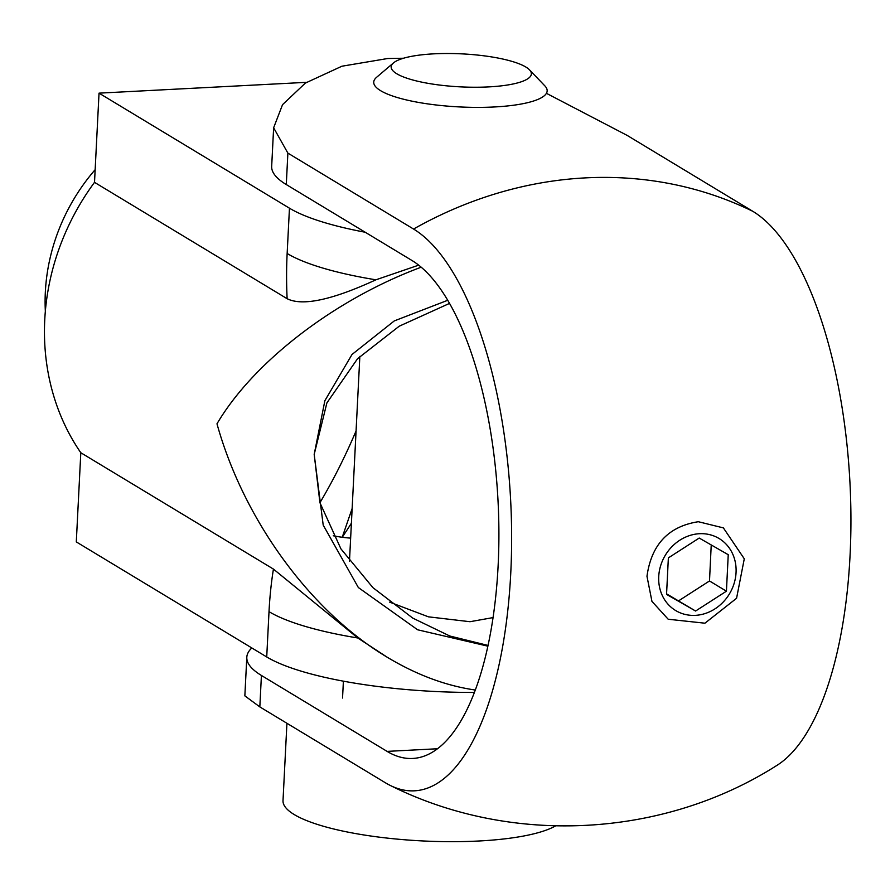<?xml version="1.0" encoding="UTF-8"?>
<svg xmlns="http://www.w3.org/2000/svg" width="895" height="895" viewBox="0 0 895 895"><rect width="100%" height="100%" fill="white"/><g stroke="black" fill="none" stroke-linecap="round" stroke-linejoin="round"><path stroke-width="1.34" d="M475.279 690.023C445.956 685.816 416.589 674.875 387.188 657.21C310.453 611.408 243.653 519.794 216.982 423.816C253.486 361.77 335.2 299.109 421.209 267.191M447.757 300.272L394.303 320.902L352.015 354.476L324.863 400.714L314.19 454.38L323.196 525.085L358.336 587.523L417.607 629.778L487.864 646.168M418.703 265.155L375.911 279.811C331.967 300.049 302.376 306.347 287.127 298.706L94.512 182.345A231.156 205.783 121.1 0 0 80.807 452.725L273.434 569.086L357.776 637.978L387.188 657.21M449.558 303.383L399.215 326.205L357.53 358.738L326.899 402.895L314.19 454.38L319.929 502.71L340.928 548.87L372.924 587.657L412.796 618.132L449.782 636.009L488.021 645.429M365.216 232.241A184.493 43.407 -177.1 0 1 289.454 208.188L287.15 253.486A184.493 43.407 2.9 0 0 375.911 279.811M306.515 82.329L99.032 93.147L289.454 208.188M99.032 93.147L94.512 182.345M80.807 452.725L76.299 541.911L266.721 656.952A184.493 43.407 2.9 0 0 474.361 692.439M493.044 617.595L469.976 621.712L428.448 616.834L389.649 602.134M45.343 311.091A184.493 164.232 -58.9 0 1 45.343 291.971A184.493 164.232 -58.9 0 1 95.15 169.681M698.324 521.718L723.384 527.893L744.282 558.804L736.574 598.274L704.924 623.2L668.196 619.239L651.952 601.384L646.973 576.279C651.381 544.574 668.498 526.383 698.324 521.718M251.819 647.946A184.493 43.407 2.9 0 0 246.807 657.277A184.493 43.407 2.9 0 0 261.418 675.456L387.099 751.386A252.86 98.629 87 0 0 412.707 758.457A252.86 98.629 87 0 0 498.907 533.375A252.86 98.629 87 0 0 411.968 260.49L286.288 184.56A184.493 43.407 -177.1 0 1 271.677 166.38L273.635 127.784L287.877 153.112L413.557 229.042A412.394 367.118 -58.9 0 1 752.852 211.332A285.259 111.271 87 0 1 850.25 488.827A285.259 111.271 87 0 1 776.894 765.404C663.027 837.977 511.302 845.887 390.511 785.564A285.259 111.271 -93 0 0 511.045 566.893A285.259 111.271 -93 0 0 413.557 229.042M403.488 58.242L387.725 58.511L341.912 66.219L305.374 83.078L282.54 104.659L273.635 127.784M752.852 211.332L627.171 135.413L547.024 93.628M390.511 785.564A285.259 111.271 -93 0 1 385.499 782.834L259.83 706.905L244.85 695.862L246.807 657.277M319.94 502.71A326.205 144.464 -74 0 0 356.076 430.942M351.399 523.183A326.205 144.464 106 0 1 342.226 537.269A162.789 144.912 -58.9 0 1 333.276 535.769M352.138 508.505L342.226 537.269A162.789 144.912 -58.9 0 0 350.639 538.119M695.37 615.357A42.054 37.433 -58.9 0 1 664.918 555.918A42.054 37.433 -58.9 0 1 731.897 552.349A42.054 37.433 -58.9 0 1 695.37 615.357M728.239 554.699L726.427 591.192L695.583 611.028L666.551 594.381L668.364 557.887L699.208 538.052L728.239 554.699M666.574 593.844L695.583 611.028M678.656 600.802L709.5 580.967L711.234 544.943M709.5 580.967L726.427 591.192M396.72 73.726A70.179 16.513 -177.1 0 1 393.464 62.93A70.179 16.513 -177.1 0 1 462.1 53.879A70.179 16.513 -177.1 0 1 529.471 69.821A70.179 16.513 -177.1 0 1 483.087 87.128A70.179 16.513 -177.1 0 1 396.72 73.726M393.464 62.93L376.571 77.317A86.815 20.428 2.9 0 0 373.741 82.127A86.815 20.428 2.9 0 0 380.599 90.675A86.815 20.428 2.9 0 0 477.192 107.389A86.815 20.428 2.9 0 0 547.158 90.921A86.815 20.428 2.9 0 0 544.831 85.842L529.471 69.821M286.926 723.283L283.01 800.633A141.086 33.193 2.9 0 0 294.153 814.517A141.086 33.193 2.9 0 0 426.523 841.121A141.086 33.193 2.9 0 0 555.616 825.884M287.15 253.486A184.493 71.969 -93 0 0 287.127 298.706M357.776 637.978A184.493 43.407 -177.1 0 1 269.015 611.654L266.721 656.952M273.434 569.086A184.493 71.969 -93 0 0 269.015 611.654M286.288 184.56L287.877 153.112M259.83 706.905L261.418 675.456M387.099 751.386L437.442 748.757M342.539 698.033L343.4 681.173M349.475 561.199L359.846 356.4"/></g></svg>
